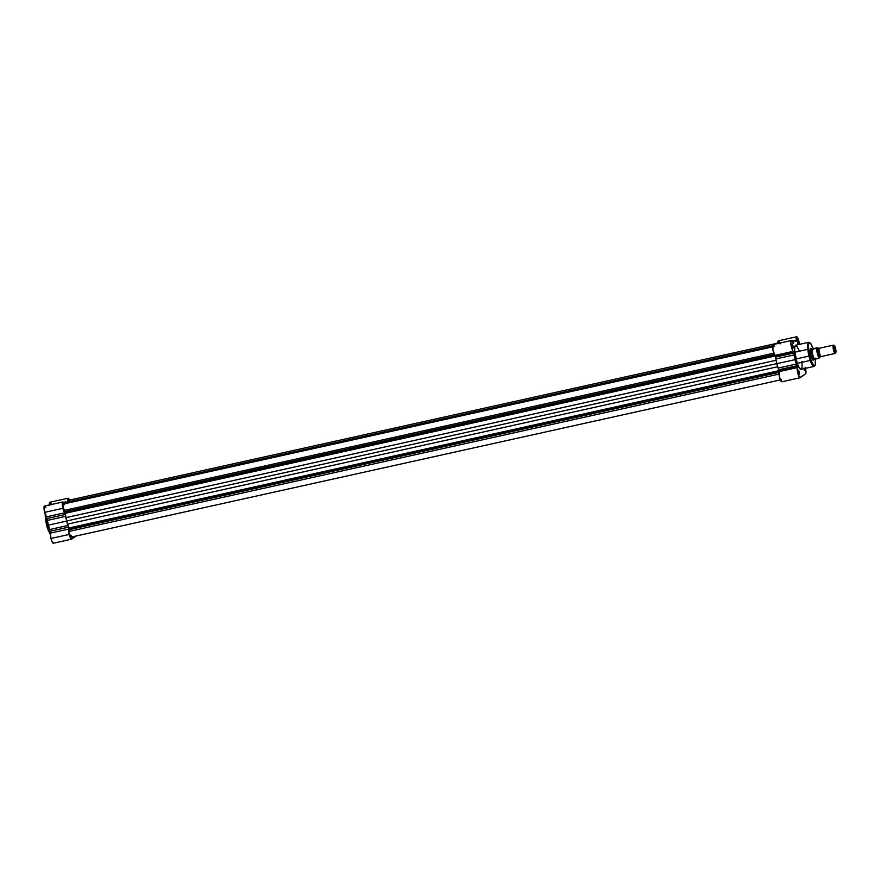 <?xml version="1.0" encoding="UTF-8"?>
<svg xmlns="http://www.w3.org/2000/svg" width="880" height="880" viewBox="0 0 880 880"><rect width="100%" height="100%" fill="white"/><g stroke="black" fill="none" stroke-linecap="round" stroke-linejoin="round"><path stroke-width="1.32" d="M46.926 524.964L45.562 515.306A12.364 2.772 77.5 0 0 46.926 524.964L48.081 524.711L46.926 524.964A12.364 2.772 77.5 0 0 50.369 534.039L46.926 524.964M45.276 514.558L46.541 525.019L50.369 534.38M64.405 504.383L62.777 501.974L62.282 504.735L65.263 514.481A16.687 3.74 77.5 0 0 65.571 516.373L67.793 525.503A16.687 3.74 77.5 0 0 68.365 527.197L69.234 534.435L71.17 539.022L76.153 535.997L71.698 539.143A5.687 1.276 -102.5 0 1 71.588 539.187A5.687 1.276 -102.5 0 1 69.234 534.435L50.985 538.483L50.116 531.245A16.687 3.74 -102.5 0 1 49.544 529.551L47.322 520.41A16.687 3.74 -102.5 0 1 47.014 518.529L46.453 516.846L64.702 512.809A5.687 1.276 -102.5 0 1 62.876 508.321L44.627 512.369A5.687 1.276 77.5 0 0 46.453 516.846L44.242 510.51L44.528 506.022M50.985 538.483A5.687 1.276 77.5 0 0 53.339 543.235A5.687 1.276 77.5 0 0 53.449 543.18L52.272 542.135L50.985 538.483L69.234 534.435A5.687 1.276 -102.5 0 1 68.662 529.067L50.413 533.115A5.687 1.276 77.5 0 0 50.985 538.483M44.759 506.066L45.87 507.705M49.412 505.461L49.83 502.271A5.687 1.276 77.5 0 0 49.368 504.955M50.721 502.997L51.546 504.801M69.586 500.225L68.585 498.432L67.826 498.465L67.76 502.678M67.133 502.634A16.687 3.74 77.5 0 0 67.001 502.557L65.736 501.864L65.208 503.624L65.736 501.864L67.001 502.557A16.687 3.74 -102.5 0 1 67.133 502.634M46.288 523.864L45.254 516.406M45.243 515.526L45.32 514.008M49.918 533.808L47.795 529.265M47.465 528.264L46.838 526.119M67.76 502.502L66.528 502.304L67.727 502.029A5.687 1.276 -102.5 0 1 68.101 498.212A5.687 1.276 -102.5 0 1 69.531 500.082M62.766 501.985L44.517 506.022A5.687 1.276 77.5 0 0 44.627 512.369L62.876 508.321A5.687 1.276 -102.5 0 1 62.766 501.985A5.687 1.276 -102.5 0 1 64.196 503.844M68.365 527.197L68.662 529.067L50.413 533.115L50.116 531.245L68.365 527.197A16.687 3.74 -102.5 0 1 67.793 525.503L65.571 516.373A16.687 3.74 -102.5 0 1 65.263 514.481L47.014 518.529L46.453 516.846L64.702 512.809L65.263 514.481L47.014 518.529A16.687 3.74 77.5 0 0 47.322 520.41L65.571 516.373L47.322 520.41L48.158 525.173L66.407 521.136L48.158 525.173L49.544 529.551L67.793 525.503L49.544 529.551A16.687 3.74 77.5 0 0 50.116 531.245L68.365 527.197M63.404 502.381L65.736 501.864L63.404 502.381M71.06 537.108L69.63 534.028L69.058 528.649L778.954 371.327L69.058 528.649L66.616 520.982L65.142 512.622L774.917 355.333L65.142 512.622L64.823 511.709L774.378 354.464L64.823 511.709L63.03 506.726L63.052 504.229L63.965 504.889M781.418 379.698L71.126 537.108A3.553 0.792 77.5 0 1 69.949 535.172A3.553 0.792 77.5 0 1 69.267 531.388L778.998 374.11L69.267 531.388L68.86 528.022L778.877 370.678L778.646 369.798L797.049 366.278L778.646 369.798A16.687 3.74 -102.5 0 1 778.074 368.093L775.852 358.963A16.687 3.74 -102.5 0 1 775.544 357.082L774.983 355.399L793.232 351.351L793.683 352.473L775.434 356.521L772.915 349.844L772.992 344.597M71.445 535.546L71.225 537.064M781.781 381.788L779.603 377.366L778.877 370.7L68.86 528.022A15.983 3.586 77.5 0 1 67.551 524.128L777.656 366.762L67.551 524.128L65.967 517.638A15.983 3.586 77.5 0 1 65.274 513.304L775.269 355.96L65.274 513.304L64.163 510.433L773.828 353.166L64.163 510.433A3.553 0.792 77.5 0 1 63.019 506.616A3.553 0.792 77.5 0 1 63.228 504.064L773.509 346.654M65.725 503.503L772.53 346.313L65.725 503.503M778.844 342.892L68.563 500.302A3.553 0.792 77.5 0 0 68.255 501.864L68.948 500.522M69.102 500.753L69.432 501.402M69.212 529.683L778.899 372.405L69.212 529.683M66.616 520.982L776.677 363.627L66.616 520.982M65.967 517.638L776.083 360.272L65.967 517.638M68.255 501.864L772.552 345.785L68.255 501.864M813.098 348.623L811.14 344.135L808.742 342.298L795.707 345.191A12.364 2.772 77.5 0 0 795.938 358.974L808.973 356.081A12.364 2.772 -102.5 0 1 808.742 342.298L807.686 348.172L808.973 356.081L813.087 348.612L811.899 348.458A5.687 1.276 -102.5 0 1 812.02 348.414A5.687 1.276 -102.5 0 1 812.141 348.414A5.687 1.276 77.5 0 0 812.097 348.403L813.043 348.612M797.973 344.08L798.281 342.012L798.204 344.366L797.445 340.23L798.446 342.826L798.369 344.377L797.786 343.706L797.302 340.307L798.281 342.012L797.973 344.08M804.342 370.194L804.32 368.599L804.342 370.194M804.727 368.5L804.573 370.48L803.715 368.313M799.007 373.956L799.315 371.899L799.238 374.242L798.391 370.128L799.469 372.702L799.469 374.154L798.82 373.582L798.336 370.194L799.315 371.899L799.007 373.956M792.638 347.842L792.946 345.785L792.869 348.128L792.022 344.014L793.111 346.588L793.1 348.04L792.451 347.468L791.967 344.08L792.946 345.785L792.638 347.842M813.582 359.678A6.039 1.353 -102.5 0 1 812.856 360.063A6.039 1.353 -102.5 0 1 810.7 355.102L810.117 349.184L810.733 348.359L811.371 348.931M805.508 368.335A5.687 1.276 -102.5 0 1 805.563 373.923L805.354 367.631M799.524 344.542L798.985 341.517A5.687 1.276 -102.5 0 1 799.502 344.344M791.296 340.527L773.047 344.575A5.687 1.276 77.5 0 0 772.827 349.382A5.687 1.276 77.5 0 0 774.983 355.399L793.232 351.351A5.687 1.276 -102.5 0 1 791.076 345.334A5.687 1.276 -102.5 0 1 791.296 340.527A5.687 1.276 -102.5 0 1 792.935 342.925L793.463 343.321A16.687 3.74 -102.5 0 1 793.672 342.419L794.277 340.417L795.531 341.099A16.687 3.74 -102.5 0 1 796.059 341.495L796.257 340.582L795.058 340.846L796.257 340.582A5.687 1.276 -102.5 0 1 796.631 336.765A5.687 1.276 -102.5 0 1 798.985 341.517L796.807 336.776L796.059 341.495A16.687 3.74 77.5 0 0 795.531 341.099L794.277 340.417L793.672 342.419A16.687 3.74 77.5 0 0 793.463 343.321L791.384 340.527L790.779 342.749L791.813 348.359L793.793 353.034A16.687 3.74 77.5 0 0 794.101 354.915L796.323 364.056A16.687 3.74 77.5 0 0 796.895 365.75L797.852 373.329L799.788 377.641L805.563 373.923L800.228 377.685A5.687 1.276 -102.5 0 1 800.118 377.74A5.687 1.276 -102.5 0 1 798.028 373.978A5.687 1.276 -102.5 0 1 797.192 367.62L778.943 371.657A5.687 1.276 77.5 0 0 779.779 378.015A5.687 1.276 77.5 0 0 781.869 381.788A5.687 1.276 77.5 0 0 781.99 381.733M804.65 368.126L804.727 370.491L803.803 368.709M801.9 361.372L802.098 366.982L801.295 369.215L799.447 368.148L797.236 363.418L794.64 350.999L794.75 346.863L795.993 345.191M796.301 345.312L799.513 351.087M773.135 344.564L774.488 346.456M777.92 343.772L778.162 340.978L779.372 341.737M779.658 342.32L780.23 343.805M813.329 349.338L810.865 343.794L809.897 342.793L808.874 343.002L808.258 347.314L809.281 354.783L811.492 362.01L813.89 365.717L814.693 365.739L815.375 364.232L815.276 358.204M813.67 359.337L813.054 360.151L812.416 359.579L810.7 355.102A6.039 1.353 -102.5 0 1 810.315 348.59L810.073 348.997M814.099 366.432A12.364 2.772 -102.5 0 1 808.973 356.081L795.938 358.974A12.364 2.772 77.5 0 0 801.053 369.314L814.099 366.432L815.177 365.255L815.364 358.787L809.545 355.916L808.973 356.081L814.099 366.432M797.214 340.67L797.874 342.144L797.214 340.67M791.879 344.432L792.539 345.906L791.879 344.432M798.248 370.546L798.908 372.02L798.248 370.546M796.631 336.765L778.382 340.813A5.687 1.276 77.5 0 0 777.898 343.497M778.8 370.315L797.049 366.278L797.192 367.62L778.943 371.657L778.8 370.315M796.323 364.056L778.074 368.093A16.687 3.74 77.5 0 0 778.646 369.798L796.895 365.75A16.687 3.74 -102.5 0 1 796.323 364.056L794.937 359.678L776.688 363.726L778.074 368.093L796.323 364.056M775.852 358.963L776.688 363.726L794.937 359.678L794.101 354.915L775.852 358.963L794.101 354.915A16.687 3.74 -102.5 0 1 793.793 353.034L775.544 357.082A16.687 3.74 77.5 0 0 775.852 358.963M775.434 356.521L793.683 352.473L793.793 353.034L775.544 357.082L775.434 356.521M793.672 342.419L792.814 342.606L793.672 342.419M794.277 340.417L791.934 340.934L794.277 340.417M819.511 348.227A4.257 0.957 77.5 0 0 819.423 348.227A4.257 0.957 77.5 0 0 819.335 348.26A4.257 0.957 77.5 0 0 819.027 349.514A4.257 0.957 77.5 0 0 820.369 355.542A4.257 0.957 77.5 0 0 821.348 356.51L835.153 353.452M820.237 356.147A0.957 0.924 -125.2 0 0 819.654 356.884A4.257 0.957 -102.5 0 1 817.806 353.353A4.257 0.957 -102.5 0 1 817.641 348.634A0.957 0.924 -125.2 0 0 818.631 349.03A3.663 0.825 77.5 0 0 818.719 352.836A3.663 0.825 77.5 0 0 820.248 356.147A3.663 0.825 -102.5 0 1 818.719 352.836A3.663 0.825 -102.5 0 1 818.631 349.03A0.957 0.924 -125.2 0 0 819.093 348.777M834.284 345.62A3.685 0.825 -102.5 0 1 835.681 348.986A3.685 0.825 -102.5 0 1 835.835 352.627A3.685 0.825 -102.5 0 1 835.736 352.726L834.141 349.679L833.998 345.598L833.316 345.158L833.998 345.598A3.685 0.825 -102.5 0 1 834.284 345.62L833.635 345.191A4.257 0.957 77.5 0 0 833.316 345.158L819.335 348.26L833.316 345.158A4.257 0.957 -102.5 0 1 833.404 345.125L819.423 348.227M835.736 352.726L835.329 353.408L835.736 352.726A3.685 0.825 -102.5 0 1 834.141 349.679A3.685 0.825 -102.5 0 1 833.998 345.598L835.604 348.656L835.736 352.726M814.583 359.458L815.452 358.468L814.627 359.051A5.5 1.232 -102.5 0 1 812.746 354.596A5.5 1.232 -102.5 0 1 812.218 349.184L812.053 348.414A5.687 1.276 77.5 0 0 811.899 348.458L810.216 348.832L811.899 348.458L812.284 349.283L813.186 348.645L812.482 349.283L817.839 347.699L818.796 349.217M820.281 356.367L819.467 357.819L817.806 354.266L817.025 349.151L817.861 347.655L813.417 348.623L817.839 347.699A5.291 1.188 -102.5 0 1 818.697 349.008M818.279 348.997L817.641 348.634L817.344 349.657L817.806 353.353L819.016 356.521L819.907 356.345M812.68 359.909L814.473 359.502A5.687 1.276 -102.5 0 1 812.064 354.497A5.687 1.276 -102.5 0 1 811.899 348.458A5.687 1.276 77.5 0 0 812.108 354.673A5.687 1.276 77.5 0 0 814.55 359.48A5.687 1.276 -102.5 0 1 814.473 359.502L819.368 357.874L820.787 356.224M814.649 358.974L819.159 357.94A5.5 1.232 -102.5 0 1 817.355 353.573A5.5 1.232 -102.5 0 1 816.805 348.326L812.218 349.184A5.5 1.232 77.5 0 0 812.746 354.596A5.5 1.232 77.5 0 0 814.627 359.051L814.649 358.974M818.631 349.03A0.957 0.924 54.8 0 1 817.641 348.634M819.654 356.884A0.957 0.924 54.8 0 1 820.028 356.257L820.292 356.147M833.316 345.158A4.257 0.957 77.5 0 0 833.481 349.877A4.257 0.957 77.5 0 0 835.329 353.408A4.257 0.957 -102.5 0 1 835.241 353.452A4.257 0.957 -102.5 0 1 833.437 349.69A4.257 0.957 -102.5 0 1 833.316 345.158M819.335 348.26A4.257 0.957 77.5 0 0 819.456 352.781A4.257 0.957 77.5 0 0 821.26 356.543A4.257 0.957 77.5 0 0 821.348 356.51M816.805 348.326A5.5 1.232 77.5 0 0 817.355 353.573A5.5 1.232 77.5 0 0 819.159 357.94L819.467 357.819A5.291 1.188 -102.5 0 1 817.608 353.496A5.291 1.188 -102.5 0 1 817.124 348.205M45.254 514.481L46.541 525.019L50.38 534.49M53.339 543.235L71.588 539.187M49.852 502.26L68.101 498.212M800.118 377.74L781.869 381.788M819.115 348.711L818.444 349.25M835.428 353.287L835.835 352.627M812.02 348.414L810.216 348.81M807.785 349.349L794.75 352.242M810.249 360.437L797.203 363.33M835.241 353.452L821.26 356.543"/></g></svg>
